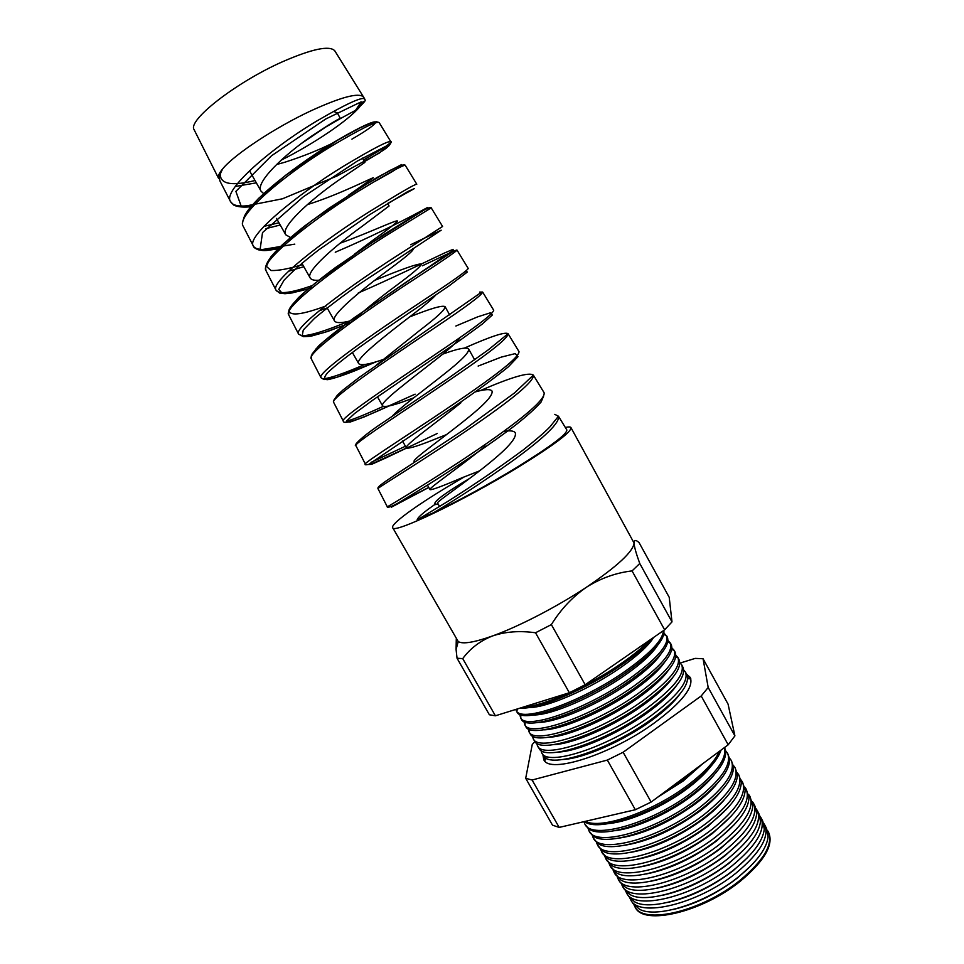 <?xml version="1.0" encoding="UTF-8"?>
<svg xmlns="http://www.w3.org/2000/svg" width="964" height="964" viewBox="0 0 964 964"><rect width="100%" height="100%" fill="white"/><g stroke="black" fill="none" stroke-linecap="round" stroke-linejoin="round"><path stroke-width="1.45" d="M750.775 865.925L737.291 878.108C716.758 893.809 695.369 904.268 673.125 909.498M634.143 905.196L634.854 906.606C642.807 925.175 701.744 911.583 739.966 880.385C764.054 860.213 773.49 843.994 768.248 831.739L767.416 830.402M764.777 825.039L766.597 828.558L768.091 837.065C766.525 848.826 756.559 862.178 738.183 877.12C705.901 903.232 656.448 918.764 639.469 909.233L632.986 903.533L630.938 900.147M747.606 857.586L733.158 870.709C712.047 886.747 690.212 897.327 667.666 902.449M629.962 898.243L630.709 899.774C638.554 918.174 697.587 904.328 736.002 873.119C760.222 852.935 769.742 836.788 764.572 824.654L763.657 823.208M761.09 817.942L762.813 821.244L764.295 829.245C762.898 840.994 752.824 854.453 734.098 869.624C701.394 895.966 651.375 911.655 634.782 901.918L628.721 896.484L626.793 893.303M744.389 849.26L729.013 863.286C707.323 879.662 685.067 890.362 662.232 895.363M625.769 891.278L626.576 892.929C634.288 911.161 693.417 897.062 732.038 865.841C756.379 845.657 765.994 829.57 760.897 817.556L759.897 816.014M757.403 810.82L759.005 813.917L760.476 821.436C759.246 833.149 749.088 846.717 730.001 862.117C696.864 888.688 646.302 904.545 630.095 894.604L624.455 889.435L622.648 886.446M741.135 840.957L724.868 855.863C702.611 872.577 679.933 883.373 656.846 888.254M621.587 884.301L622.431 886.085C630.022 904.136 689.248 889.784 728.061 858.55C752.523 838.367 762.247 822.34 757.21 810.447L756.125 808.796M753.715 803.699L755.21 806.591L756.656 813.628C755.607 825.305 745.353 838.969 725.904 854.598C692.333 881.397 641.229 897.412 625.419 887.266L620.177 882.361L618.49 879.59M737.846 832.667L720.711 848.428C697.888 865.467 674.812 876.372 651.483 881.132M617.394 877.312L618.273 879.228C625.744 897.098 685.067 882.494 724.085 851.248C748.679 831.064 758.487 815.098 753.523 803.325L752.354 801.578M750.016 796.577L752.824 805.82C751.956 817.46 741.605 831.209 721.795 847.067C687.79 874.095 636.144 890.278 620.756 879.927L614.333 872.721M734.52 824.401L716.553 840.982C693.152 858.346 669.691 869.347 646.157 873.986M613.2 870.323L614.116 872.36C621.467 890.049 680.885 875.192 720.096 843.934C744.811 823.75 754.728 807.844 749.823 796.204L748.57 794.36M746.317 789.432L748.992 798.011C748.293 809.603 737.858 823.437 717.686 839.524C683.235 866.781 631.046 883.132 616.092 872.589L610.164 865.841M731.158 816.146L712.396 833.523C688.429 851.212 664.582 862.298 640.855 866.817M608.995 863.322L609.959 865.479C617.177 883 676.692 867.877 716.095 836.619C740.942 816.436 750.956 800.578 746.124 789.07L744.774 787.13M742.605 782.286L745.136 790.203C744.63 801.735 734.11 815.652 713.565 831.968C678.668 859.454 625.949 875.975 611.441 865.238L605.995 858.948M727.772 807.904L708.227 826.064C683.681 844.054 659.472 855.249 635.589 859.635M604.802 856.297L605.79 858.599C612.887 875.927 672.498 860.551 712.107 829.281C737.074 809.097 747.184 793.312 742.413 781.924L740.967 779.888M738.894 775.128L741.28 782.406C740.967 793.866 730.351 807.856 709.444 824.401C674.089 852.116 620.84 868.805 606.79 857.876L601.825 852.056M724.362 799.674C719.168 805.904 712.396 812.206 704.045 818.593C678.945 836.897 654.375 848.175 630.348 852.429M600.596 849.272L601.62 851.706C608.585 868.853 668.293 853.212 708.094 821.931C733.194 801.747 743.401 786.034 738.713 774.767L737.159 772.634M735.183 767.971L737.412 774.61C737.291 785.985 726.591 800.06 705.311 816.821C669.498 844.753 615.731 861.635 602.151 850.513L597.644 845.151M720.915 791.456C715.637 797.891 708.624 804.446 699.864 811.11C674.185 829.715 649.278 841.09 625.13 845.211M596.391 842.235L597.439 844.801C604.283 861.768 664.076 845.862 704.082 814.58C729.314 794.396 739.617 778.731 735.002 767.609L733.351 765.38M731.459 760.789L733.532 766.814C733.604 778.105 722.819 792.239 701.165 809.23C664.907 837.391 610.61 854.453 597.523 843.139L593.463 838.234M717.445 783.25C712.095 789.89 704.841 796.674 695.683 803.615C669.438 822.533 644.181 833.981 619.936 837.981M592.197 835.186L593.258 837.897C599.97 854.67 659.858 838.499 700.069 807.205C725.422 787.022 735.833 771.441 731.278 760.439L729.519 758.126M727.736 753.607L729.64 759.017C729.929 770.212 719.06 784.407 697.02 801.626C660.304 830.016 605.488 847.26 592.896 835.752L589.269 831.317M713.95 775.068C708.528 781.888 701.045 788.901 691.489 796.119C668.233 813.773 635.517 828.425 614.755 830.727M587.992 828.136L589.064 830.98C595.656 847.561 655.628 831.125 696.044 799.831C721.53 779.647 732.038 764.127 727.555 753.258L725.687 750.86M724.554 747.486L725.735 751.233C726.241 762.307 715.276 776.562 692.875 794.011C655.677 822.617 600.355 840.066 588.281 828.365L585.076 824.377M710.444 766.886C704.961 773.875 697.249 781.117 687.296 788.6C663.618 806.506 630.263 821.352 609.61 823.461M583.919 821.677L584.871 824.051C591.33 840.439 651.399 823.738 692.019 792.432C716.264 773.453 727.073 758.487 724.47 747.546M721.06 750.076C717.493 760.548 706.708 772.646 688.718 786.383C651.857 814.58 597.198 832.33 584.449 821.545M702.66 763.753L683.102 781.081L657.4 797.397M585.497 821.304C600.488 829.871 652.7 811.953 687.983 785.033C704.395 772.574 714.866 761.331 719.409 751.317M700.491 765.368L684.548 778.743L665.22 791.589M679.801 694.188C673.993 702.286 664.377 711.191 650.965 720.903C622.961 741.232 583.509 758.451 563.53 759.439M544.539 760.692L544.082 756.451M542.877 754.667L543.768 759.596C549.01 774.405 611.236 754.667 654.761 722.651C682.187 702.081 694.008 686.995 690.236 677.403L686.489 674.077M687.38 676.041L690.766 678.632M685.609 672.366L687.103 675.294C689.935 684.777 678.21 699.334 651.941 718.927C609.959 749.715 549.902 769.296 543.588 755.836L541.876 753.029M676.101 686.079C670.329 694.237 660.533 703.298 646.699 713.276C618.261 733.833 578.195 751.269 558.53 752.053M540.876 750.245L541.708 752.751C546.733 767.055 607.682 747.486 650.435 716.18C677.415 696.056 689.079 681.355 685.452 672.077L683.753 670.076M681.825 665.076L683.102 667.546C686.199 676.812 674.402 691.357 647.712 711.179C605.223 742.184 544.708 762.018 539.057 748.377L537.623 746.003M672.39 677.969C666.678 686.187 656.689 695.406 642.434 705.636C613.55 726.422 572.881 744.075 553.541 744.666M536.635 743.075L537.454 745.726C542.334 759.825 603.368 739.966 646.338 708.661C673.438 688.537 685.223 673.92 681.681 664.786L679.837 662.702M678.041 657.773L679.09 659.798C682.452 668.835 670.583 683.38 643.482 703.419C600.464 734.64 539.503 754.716 534.538 740.906L533.369 738.966M533.67 737.834L533.707 736.556M668.654 669.872C663.015 678.126 652.845 687.501 638.168 697.984C608.826 718.999 567.555 736.882 548.564 737.255M532.393 735.881L533.2 738.689C537.936 752.571 599.054 732.423 642.229 701.117C669.474 681.006 681.355 666.473 677.897 657.496L675.909 655.339M674.246 650.471L675.137 652.194C678.548 661.051 666.582 675.535 639.24 695.646C595.909 726.94 534.731 747.305 530.104 733.58L529.103 731.917M529.357 731.266L529.369 729.254M664.907 661.774C659.34 670.064 649.001 679.584 633.89 690.332C604.103 711.565 562.229 729.688 543.612 729.844M528.152 728.676L529.043 731.833C534.092 745.16 594.981 724.675 638.12 693.574C665.256 673.667 677.282 659.268 674.197 650.375L671.968 647.965M670.45 643.145L671.233 644.651C674.559 653.363 662.473 667.763 634.999 687.85C591.438 719.144 530.188 739.81 525.705 726.314L524.826 724.868M525.079 724.627L525.031 721.952M661.147 653.688C655.665 661.991 645.157 671.655 629.613 682.669C599.355 704.13 556.879 722.482 538.671 722.41M523.91 721.446L524.886 724.964C530.26 737.725 590.908 716.915 633.987 686.006C661.015 666.305 673.185 652.05 670.498 643.253L668.016 640.578M666.654 635.818L667.317 637.108C670.558 645.651 658.364 659.966 630.745 680.054C586.956 711.336 525.621 732.315 521.307 719.048L520.548 717.806M520.825 717.903L520.693 714.625M657.364 645.615C651.989 653.917 641.313 663.714 625.323 674.993C594.607 696.683 551.516 715.264 533.755 714.975M519.68 714.216L520.741 718.072C526.428 730.254 586.847 709.13 629.866 678.439C656.773 658.942 669.076 644.832 666.787 636.107L664.039 633.203M663.774 630.408C665.546 639.108 653.11 653.05 626.48 672.233C582.473 703.503 521.066 724.808 516.897 711.769L516.27 710.733M515.692 709.468L516.584 711.155L516.21 709.311M653.568 637.541C648.314 645.832 637.469 655.761 621.033 667.305C589.835 689.224 546.154 708.046 528.85 707.528M517.873 708.793L516.584 711.155C522.596 722.783 582.762 701.346 625.732 670.86C650.483 653.134 663.027 639.747 663.377 630.685M653.713 637.361C647.037 645.398 636.529 654.411 622.214 664.413C587.064 689.115 537.635 709.95 520.403 708.01M649.531 640.253C642.747 647.35 633.432 655.014 621.587 663.256C589.064 686.055 543.708 706.094 523.982 706.889M219.708 174.279L222.889 168.616C219.672 174.135 218.756 178.388 220.141 181.401L230.456 201.464C222.443 190.342 271.306 147.998 316.903 120.946C345.558 104.245 361.464 96.846 364.609 98.762L363.476 96.918C358.632 92.411 341.148 97.027 311.011 110.776C275.451 127.332 234.577 154.348 222.889 168.616C219.165 173.002 217.719 176.219 218.527 178.256L194.077 129.622C187.414 120.392 235.831 82.434 282.428 61.78C311.914 48.947 329.339 45.26 334.713 50.706L334.978 51.14M235.288 186.462L256.352 182.847M252.291 205.079C240.108 207.115 232.83 205.91 230.456 201.476L233.36 204.73C232.83 204.922 239.205 208.224 250.929 206.682M243.157 226.191C241.94 224.708 242.506 221.093 244.856 215.37C246.242 212.49 250.821 206.826 258.605 198.379L285.645 175.243L337.472 140.298L359.608 128.079L369.923 123.428L376.225 121.705L379.105 122.5C376.261 121.115 360.403 128.995 331.496 146.13C285.489 173.869 235.541 215.936 243.157 226.191L253.327 245.989C246.013 236.517 296.96 194.62 343.232 166.398C372.357 148.914 388.203 140.648 390.782 141.624C391.047 143.299 381.949 149.408 363.476 159.964M266.004 228.625L280.211 224.998M280.536 246.495C264.967 250.58 255.894 250.411 253.327 245.989C253.351 247.145 255.026 248.423 258.34 249.809C263.485 250.459 262.449 251.604 278.343 248.64M405.29 165.386L405.254 165.326C403 164.904 387.191 173.677 357.849 191.619C311.155 220.563 259.123 262.1 266.016 270.679L276.041 290.212C269.534 282.356 322.41 241.169 369.453 211.658C398.963 193.378 414.737 184.22 416.773 184.184L416.785 184.22M288.537 271.245L303.805 266.691M312.143 285.621C291.032 292.984 279.006 294.514 276.041 290.212L279.56 293.056L284.958 293.719L292.2 292.911L308.504 288.67M431.221 207.863L442.584 226.468L395.553 256.713C347.835 287.477 292.887 328.025 298.599 334.122L288.706 314.867L288.887 310.384C290.152 305.829 298.924 296.731 315.204 283.127L367.043 245.663L424.449 209.839C428.847 207.67 431.101 207.007 431.221 207.863L384.07 236.903C336.677 267.112 282.633 307.986 288.706 314.867L288.875 315.18M319.132 310.818L327.17 307.95L334.52 320.952C336.05 323.145 341.16 323.169 349.884 320.988M348.992 321.205C325.772 330.881 310.083 335.725 301.889 335.749M410.182 281.982C362.066 313.505 306.01 353.607 311.252 358.753L321.012 377.743C316.168 373.393 373.092 333.664 421.533 301.563C451.851 281.608 467.407 270.571 468.227 268.45L457.02 250.11C455.948 251.761 440.343 262.377 410.182 281.982M364.681 364.525C344.353 373.285 330.76 378.021 323.892 378.719M479.578 292.104L482.639 292.056C482.181 294.815 466.697 306.407 436.174 326.856C387.383 359.692 329.266 399.024 333.64 402.325L333.737 402.518M383.202 406.398C364.97 414.713 352.679 419.665 346.317 421.292M493.725 310.275L482.639 292.056L480.325 293.02L359.283 377.346L342.943 390.046L337.364 395.18L333.616 400.542L333.64 402.325L343.268 421.063C339.22 418.617 398.373 379.587 447.392 346.209C478.096 325.386 493.532 313.372 493.689 310.155L493.604 310.01M464.491 348.064C490.833 336.388 505.365 331.604 508.088 333.725C508.305 337.593 492.966 350.197 462.045 371.526C412.64 405.699 352.366 444.199 355.885 445.621L355.933 445.729M405.434 446.224L371.116 462.346M365.404 464.166L365.368 464.094C362.271 463.503 423.413 425.437 473.131 390.661C504.196 368.971 519.476 355.945 518.981 351.571L518.849 351.366M487.808 415.99C437.801 451.514 375.345 489.158 377.96 488.615L387.323 506.835C385.118 508.221 448.465 471.034 498.762 434.909C530.176 412.327 545.287 398.252 544.106 392.722L533.357 375.117C534.261 380.153 519.078 393.782 487.808 415.99M422.353 265.799L453.887 250.953M456.9 250.013L453.779 251.014L406.41 281.958L352.366 319.18L322.964 342.184L316.023 348.884L311.372 355.596L311.227 358.692M480.036 390.721C511.498 377.069 529.272 371.875 533.357 375.117L514.439 392.999L464.648 429.293L391.444 477.385C374.201 488.784 378.804 487.627 377.96 488.615M554.794 414.363L558.457 416.219C560.048 422.473 545.046 437.15 513.451 460.262C485.531 480.205 458.948 497.653 433.74 512.643L417.195 519.716C418.002 517.09 424.208 511.788 435.824 503.823L435.379 504.594L438.15 504.003M566.724 429.751L566.832 429.932C567.145 434.077 550.661 446.44 517.391 467.058C488.146 484.747 460.262 499.942 433.74 512.643M362.428 158.084L364.85 162.422L337.099 181.28C309.938 200.343 279.873 227.54 285.754 234.794L290.526 237.493M333.363 142.756C319.385 149.818 303.142 156.337 284.645 162.301L276.475 164.555M387.649 203.404L389.082 205.995L362.247 226.227C335.364 245.663 304.986 271.812 310.227 278.018C311.324 279.837 314.204 280.572 318.843 280.223M348.341 195.367L373.393 177.786C373.779 176.846 339.316 194.632 308.287 204.332M412.773 248.567L413.146 249.242C413.038 251.026 404.386 258.219 387.203 270.836C360.705 290.562 329.857 315.831 334.52 320.952M354.403 254.243L370.911 241.711C388.251 229.263 397.096 222.371 397.457 221.045C397.156 219.262 368.79 232.987 340.123 243.205M435.969 294.791C432.426 298.84 424.425 305.624 411.977 315.12C385.769 335.195 354.607 359.476 358.656 363.573C360.657 365.814 368.658 364.513 382.648 359.68M350.667 322.82C362.813 311.517 377.828 299.238 395.686 286.007C412.809 273.33 421.352 265.992 421.352 263.991C417.665 263.582 402.121 269.04 374.719 280.367M460.31 337.292C457.442 341.666 449.525 348.932 436.572 359.09C410.688 379.479 379.141 402.844 382.612 405.904C384.985 407.688 395.361 405.001 413.713 397.831M376.466 365.043L420.292 329.977C437.198 317.072 445.464 309.299 445.079 306.648C442.404 305.082 430.607 308.504 409.676 316.903M392.215 416.267C398.265 409.001 424.256 389.974 444.717 373.646C461.407 360.512 469.384 352.306 468.637 349.004C466.576 346.895 457.936 348.607 442.729 354.125M460.997 402.735C435.427 423.437 403.518 445.898 406.41 447.935C408.676 449.019 419.689 445.501 439.451 437.379L446.513 434.619M414.592 462.395L414.146 461.611C411.459 459.9 443.488 437.777 468.962 416.99C485.446 403.639 493.134 394.999 492.038 391.071C490.507 388.914 484.916 389.203 475.276 391.914M485.229 446.079C459.949 467.118 427.739 488.615 430.04 489.676C431.896 490.074 442.597 486.085 462.166 477.722L479.566 470.878M439.572 506.522L437.608 503.063C435.487 502.352 467.865 481.12 493.038 460.021C509.317 446.465 516.728 437.391 515.282 432.836C513.981 430.775 510.052 430.33 503.485 431.486M301.684 143.311L325.76 127.031L340.437 118.548C339.183 118.295 329.628 124.115 311.782 136.008C284.247 154.758 254.629 182.895 261.099 191.246L263.642 193.571M359.644 106.908C348.185 120.645 313.746 143.829 281.09 160.217M363.283 101.533L355.596 110.294L327.423 125.681M337.267 112.872L333.448 111.378M464.395 476.819L448.465 486.23C415.038 506.341 390.492 524.223 392.685 527.645C392.493 534.659 463.214 501.015 519.247 466.54C554.36 444.778 571.604 431.8 570.965 427.606C570.459 426.763 568.579 426.727 565.338 427.498M639.771 563.494L671.992 621.888L669.209 597.294L639.072 542.612C635.915 539.744 634.24 539.828 634.059 542.877L634.059 542.997C634.24 546.733 636.144 553.565 639.771 563.494L632.059 570.905C615.948 572.797 600.765 578.219 586.51 587.184C557.132 606.693 518.825 626.528 492.592 635.939C474.119 642.482 462.66 644.362 458.213 641.554L392.685 527.645M768.453 832.137L768.645 832.498C773.887 844.765 764.464 860.985 740.388 881.156C702.19 912.354 643.265 925.934 635.288 907.341L635.083 906.991M703.069 658.749L728.073 704.13L734.905 735.869L728.194 744.786L651.134 802.06L635.336 809.736L559.18 827.413L552.505 825.172L525.693 778.297L532.104 780.021L607.332 760.078L623.13 752.257L701.202 695.972L708.191 687.477L703.069 658.749L695.213 658.388L680.223 663.027M675.8 656.809L676.921 657.448M671.836 649.302L673.559 650.351M667.859 641.795L670.113 643.229M663.871 634.276L666.594 636.107M671.992 621.888L664.63 629.817L585.172 684.741L569.35 692.742L495.4 715.794L462.732 658.617L457.044 658.231L456.08 649.519L456.285 639.036M495.4 715.794L489.375 714.77L457.044 658.231M664.63 629.817L632.059 570.905M570.965 427.606L634.059 542.997C633.288 551.529 617.43 566.254 586.51 587.184C572.568 596.812 560.855 609.284 551.36 624.6L535.526 632.77C519.777 630.564 505.461 631.613 492.592 635.939C480.229 640.807 470.275 648.362 462.732 658.617M585.172 684.741L551.36 624.6M569.35 692.742L535.526 632.77M559.18 827.413L532.104 780.021M635.336 809.736L607.332 760.078M651.134 802.06L623.13 752.257M728.194 744.786L701.202 695.972M734.905 735.869L708.191 687.477M534.948 741.509L532.261 744.461L525.693 778.297M469.829 478.313C447.127 491.785 435.439 500.171 434.752 503.485L435.824 503.823M355.596 110.294L361.151 101.847L325.76 118.982L271.474 155.794L235.879 191.366L241.446 206.886L282.476 198.789L337.014 175.99L379.515 152.963L388.588 144.865L357.21 161.133L303.298 196.825L262.521 232.577L260.027 249.905L294.791 244.133M387.673 203.452L414.327 188.631L407.868 191.499L369.453 214.815L318.771 249.857C303.527 261.642 291.935 271.788 283.994 280.283L278.753 289.429L282.464 293.502C289.152 293.719 299.238 291.67 312.746 287.38M410.628 244.723L441.175 230.203L360.729 283.296C342.232 296.346 326.832 308.034 314.529 318.361L303.274 329.977L302.154 335.99L310.83 336.243L327.832 331.399L350.896 322.591M465.034 271.715L467.456 271.944L448.814 286.067C425.522 301.961 387.01 327.447 357.813 348.45C344.329 358.367 334.327 366.38 327.796 372.502C323.699 377.225 323.675 379.623 327.7 379.671C333.918 378.442 343.184 375.394 355.499 370.538L376.587 361.633M455.864 326.025L477.722 316.831L490.628 312.734L492.339 315.023L482.048 324.229L460.925 339.665L373.863 399.361L354.547 413.52L346.341 421.232L349.98 422.112L364.344 416.882L415.135 394.168M478.132 366.079L501.147 357.15L515.246 353.595L517.981 356.692L508.317 366.862C495.809 377.02 479.144 389.311 458.346 403.711L368.585 464.503L371.73 464.287L385.937 457.912L437.27 433.487M543.612 396.12L541.081 402.036C536.02 407.868 527.754 415.363 516.258 424.522C491.038 443.922 454.719 468.058 426.835 485.519L391.48 507.136L428.787 487.471M312.143 353.957L318.735 345.835C327.374 338.051 339.424 328.519 354.897 317.228L453.225 250.351L453.056 249.339L444.561 252.966C426.968 261.232 392.348 278.174 358.21 293.02M326.025 305.937C302.937 314.445 290.67 316.18 289.224 311.131M290.176 307.757L298.213 297.888C307.504 289.2 319.819 279.174 335.135 267.787L383.985 234.409L427.703 207.405L418.593 212.333C401.422 221.539 368.248 238.265 335.255 252.231M302.612 264.582C288.766 268.823 278.235 270.8 271.005 270.523L266.401 266.329L270.715 257.063C278.066 248.495 289.164 238.289 304.022 226.468L328.736 208.417L376.9 177.569L401.663 164.531L400.988 165.965L391.758 171.917L375.297 181.196M278.945 222.78L264.003 226.335M243.458 220.154C243.784 205.26 299.238 162 341.039 138.069C383.07 113.764 386.805 119.078 351.908 139.153M255.026 180.521C232.3 186.185 220.708 184.245 220.262 174.713M363.693 97.268L334.713 50.706M546.202 758.114L544.672 760.837M519.006 351.619L508.088 333.725L488.254 349.872L448.296 378.286L384.913 421.256C359.548 437.957 353.21 446.187 355.885 445.621L365.368 464.094C364.103 465.202 366.513 464.997 372.598 463.515L406.471 448.031M379.105 122.5L390.782 141.624C391.709 141.383 391.179 142.696 389.179 145.552C385.962 147.721 392.215 145.456 364.428 161.675M266.016 270.679L265.522 267.956C266.172 262.389 271.932 254.532 282.777 244.374L311.902 220.599L358.259 189.028L389.432 170.724L399.132 166.037C403.012 164.856 405.049 164.615 405.254 165.326L416.773 184.184M417.906 519.536L448.802 500.786C474.806 484.302 499.641 467.323 523.307 449.875C535.61 440.126 544.431 432.523 549.769 427.052L558.457 416.219L566.832 429.932M445.079 306.648L449.706 314.975M468.637 349.004L474.674 359.849M427.462 485.133L430.04 489.676M249.495 170.736L261.099 191.246M276.487 218.418L285.754 234.794M301.853 263.244L310.227 278.018M352.354 352.45L358.656 363.573M377.478 396.831L382.612 405.904M402.518 441.054L406.41 447.935M428.751 487.41L392.866 505.787C388.757 507.377 386.913 507.739 387.323 506.835L387.323 506.835M358.09 108.173C369.706 97.412 363.38 100.786 364.609 98.762M298.599 334.122L303.431 336.689L309.311 336.352L323.988 332.568L344.196 325.205M321.012 377.743L323.904 379.515L327.748 379.442L337.195 377.141L375.972 361.813M343.268 421.063C343.268 424.979 358.439 419.979 388.805 406.085M337.171 112.668L340.437 118.548M220.141 181.401C219.045 178.268 219.093 175.219 220.298 172.243M458.213 641.554L456.08 649.519M687.694 678.716L690.814 678.825"/></g></svg>
